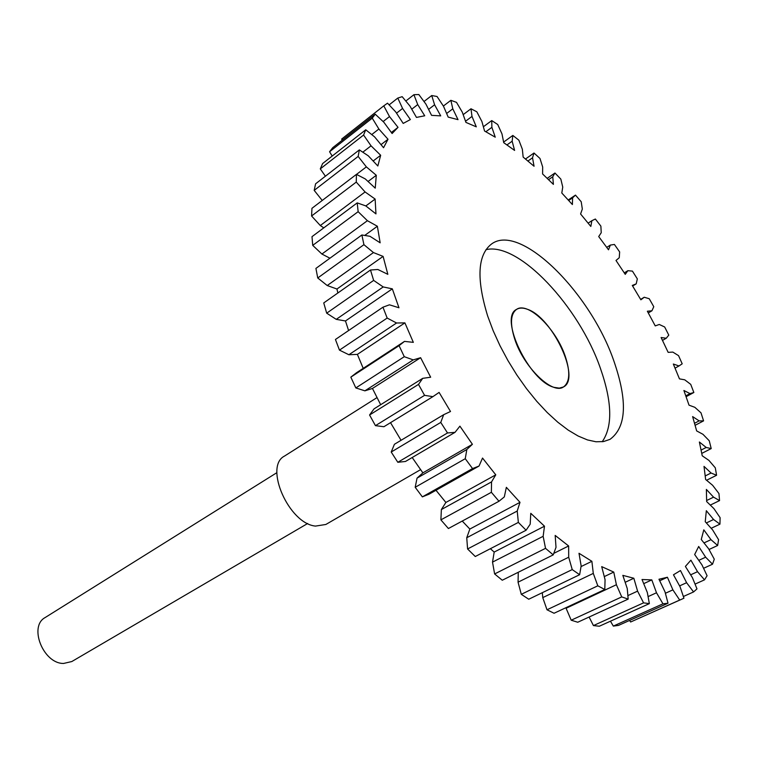 <?xml version="1.0" encoding="UTF-8"?>
<svg xmlns="http://www.w3.org/2000/svg" width="758" height="758" viewBox="0 0 758 758"><rect width="100%" height="100%" fill="white"/><g stroke="black" fill="none" stroke-linecap="round" stroke-linejoin="round"><path stroke-width="1.14" d="M613.753 360.656C590.33 292.635 520.49 222.795 491.705 243.877C477.568 254.641 476.223 278.707 487.688 316.086L493.183 330.753L499.986 345.695L507.936 360.562L516.852 375.011L526.535 388.693L536.749 401.304L547.257 412.56L557.812 422.215L568.178 430.089L578.127 436.021L587.459 439.924L595.977 441.772L603.539 441.563L609.991 439.365C626.525 427.228 627.776 400.991 613.753 360.656M602.184 441.762C612.796 426.546 612.208 402.072 600.421 368.36C579.14 306.478 518.624 241.641 485.954 249.676M565.26 356.317C556.173 328.82 527.871 301.106 516.53 309.406C510.522 313.897 509.916 323.77 514.701 339.016C523.598 367.043 552.468 394.994 563.459 386.959C569.855 382.25 570.452 372.036 565.26 356.317M693.854 392.502L690.007 393.601L683.896 390.493L689.022 405.17L694.821 407.302L701.017 412.854L703.576 420.87L699.132 420.88L692.623 416.587L696.659 430.923L702.931 434.277L709.261 440.786L711.212 448.575L706.2 447.466L699.378 441.999L702.24 455.804L708.92 460.39L715.296 467.809L716.585 475.275L711.061 473.011L704.011 466.388L705.622 479.473L712.615 485.281L718.963 493.562L719.55 500.602L713.562 497.153L706.371 489.412L706.655 501.569L713.894 508.58L720.1 517.657L719.948 524.148L713.572 519.505L706.342 510.693L705.243 521.703L712.605 529.88L718.575 539.677L717.646 545.495L710.966 539.658L703.812 529.842L701.264 539.497L708.645 548.783L714.273 559.186L712.529 564.208L705.641 557.196L698.687 546.471L694.66 554.534L701.936 564.843L707.091 575.739L704.514 579.842L697.521 571.684L690.917 560.171L685.393 566.425L692.414 577.662L696.981 588.881L693.57 591.941L686.596 582.712L680.476 570.556L673.474 574.782L680.087 586.796L683.934 598.185L681.954 599.123L679.699 600.071L672.896 589.866L667.41 577.245L658.967 579.254L665.022 591.875L668.016 603.216L662.975 603.823L656.494 592.775L651.804 579.898L642.017 579.519L647.341 592.538L649.35 603.624L643.57 602.856L637.582 591.136L633.84 578.25L622.83 575.36L627.254 588.54L628.174 599.114L621.731 596.906L616.396 584.721L613.762 572.091L601.7 566.624L605.064 579.68L604.799 589.497L597.806 585.82L593.287 573.408L591.884 561.318L578.998 553.274L581.149 565.913L579.633 574.716L572.224 569.58L568.699 557.215L568.633 545.968L555.178 535.423L556.012 547.342L553.207 554.875L545.533 548.337L543.145 536.313L544.49 526.194L530.771 513.308L530.193 524.195L526.099 530.23L518.358 522.404L517.221 511.034L519.997 502.327L506.353 487.337L504.316 496.907L498.982 501.256L491.364 492.302L491.554 481.88L495.77 474.83L482.533 458.059L479.037 466.047L472.556 468.567L465.26 458.704L466.824 449.503L472.405 444.302L459.916 426.157L455.018 432.344L447.523 432.96L440.758 422.424L443.676 414.692L450.508 411.499L439.1 392.417L432.894 396.652L424.565 395.344L418.492 384.41L422.727 378.337L430.658 377.219L420.614 357.7L413.243 359.889L404.279 356.696L399.068 345.657L404.497 341.394L413.337 342.351L404.905 322.88L396.557 323.003L387.177 318.057L382.951 307.198L389.441 304.811L398.964 307.767L392.322 288.845L383.207 286.941L373.647 280.403L370.482 270.009L377.863 269.488L387.84 274.33L383.103 256.394L373.448 252.575L363.925 244.673L361.879 234.98L369.961 236.288L380.156 242.816L377.37 226.254L367.403 220.701L358.146 211.681L357.217 202.888L365.782 205.901L375.959 213.908L375.134 199.06L365.081 191.964L356.269 182.091L356.431 174.368L365.28 178.935L375.238 188.155L376.29 175.278L366.36 166.883L358.155 156.423L359.349 149.894L368.293 155.835L377.835 165.993L380.668 155.267L371.05 145.83L363.584 135.038L365.735 129.779L374.594 136.876L383.548 147.725L388.011 139.264L378.877 129.021L372.244 118.153L375.248 114.193L383.861 122.246L392.104 133.522L398.026 127.353L389.498 116.571L383.775 105.845L387.528 103.173L395.752 111.976L403.19 123.421L410.381 119.556L402.574 108.451L397.789 98.066L402.176 96.673L409.917 105.997L416.464 117.414L424.726 115.785L417.724 104.585L413.906 94.703L418.814 94.523L425.968 104.187L431.577 115.358L440.72 115.879L434.59 104.775L431.728 95.536L437.053 96.503L443.544 106.328L448.186 117.102L458.022 119.65L452.791 108.811L450.868 100.321L456.506 102.358L462.295 112.184L465.952 122.408L476.299 126.842L471.997 116.419L470.983 108.773L476.839 111.805L481.88 121.479L484.57 131.02L495.249 137.189L491.885 127.325L491.743 120.579L497.722 124.511L501.985 133.92L503.729 142.675L514.597 150.425L512.152 141.215L512.834 135.436L518.86 140.173L522.338 149.193L523.153 157.086L534.058 166.248L532.523 157.797L533.992 153.012L539.98 158.469L542.671 167.006L542.595 173.961L553.397 184.383L552.753 176.775L554.951 173.013L560.835 179.096L562.749 187.065L561.801 193.015L572.385 204.546L572.612 197.838L575.474 195.109L581.206 201.742L582.334 209.056L580.581 213.974L590.823 226.443L591.884 220.692L595.362 219.024L600.876 226.121L601.236 232.715L598.706 236.553L608.503 249.799L610.361 245.071L614.406 244.455L619.646 251.921L619.258 257.739L615.998 260.468L625.246 274.349L627.87 270.682L632.428 271.118L637.336 278.887L636.208 283.862L632.276 285.444L640.88 299.808L644.234 297.24L649.236 298.728L653.775 306.706L651.927 310.789L647.36 311.225L655.244 325.902L659.27 324.471L664.671 326.992L668.783 335.121L666.244 338.248L661.109 337.509L668.149 352.356L672.829 352.091L678.552 355.644L682.2 363.812L678.997 365.953L673.331 364.029L679.462 378.877L684.73 379.805L690.727 384.363L693.854 392.502L686.123 396.68M678.997 365.953L675.084 368.132M666.244 338.248L662.511 340.389M651.927 310.789L648.308 312.931M644.234 297.24L640.643 299.391M636.208 283.862L632.636 286.031M627.87 270.682L624.298 272.889M610.361 245.071L606.751 247.364M591.884 220.692L588.161 223.127M575.474 195.109L568.254 199.951M572.612 197.838L568.708 200.453M554.951 173.013L547.219 178.329M552.753 176.775L548.574 179.646M533.992 153.012L525.512 159M532.523 157.797L527.947 161.018M512.834 135.436L503.615 142.097M512.152 141.215L506.998 144.92M491.743 120.579L483.367 126.757M491.885 127.325L485.878 131.731M470.983 108.773L463.176 114.648M471.997 116.419L465.545 121.252M450.868 100.321L443.364 106.054M452.791 108.811L446.633 113.492M431.728 95.536L423.997 101.515M434.59 104.775L428.583 109.389M413.906 94.703L405.805 101.041M417.724 104.585L411.755 109.209M397.789 98.066L389.129 104.888M402.574 108.451L396.529 113.169M383.775 105.845L341.669 139.065L342.265 140.183M389.498 116.571L383.112 121.555M398.026 127.353L391.355 132.498M375.248 114.193L332.743 147.687L329.569 151.752L372.244 118.153M332.203 156.053L329.569 151.752M378.877 129.021L371.723 134.583M388.011 139.264L381.009 144.645M365.735 129.779L322.624 163.557L320.293 168.882L363.584 135.038M325.409 176.207L320.293 168.882M371.05 145.83L362.817 152.187M380.668 155.267L373.154 161.009M359.349 149.894L315.584 183.824L314.191 190.372L358.155 156.423M322.235 200.463L314.191 190.372M366.36 166.883L356.497 174.406M376.29 175.278L368.047 181.503M356.431 174.368L311.955 208.308L311.585 215.992L356.269 182.091M365.081 191.964L320.302 225.533L311.585 215.992M323.789 227.855L320.302 225.533M375.134 199.06L365.839 205.949M357.217 202.888L312.002 236.657L312.722 245.365L358.146 211.681M367.403 220.701L321.913 254.044L312.722 245.365M329.938 258.213L321.913 254.044M377.37 226.254L364.721 235.435M361.879 234.98L315.915 268.408L317.744 277.978L363.925 244.673M373.448 252.575L327.219 285.529L317.744 277.978M383.103 256.394L336.959 289.016L327.219 285.529M337.86 292.995L336.959 289.016M370.482 270.009L323.742 302.935L326.689 313.168L373.647 280.403M383.207 286.941L336.249 319.355L326.689 313.168M392.322 288.845L345.477 320.966L336.249 319.355M348.595 330.545L345.477 320.966M382.951 307.198L335.443 339.48L339.461 350.12L387.177 318.057M396.557 323.003L348.879 354.744L339.461 350.12M404.905 322.88L357.388 354.384L348.879 354.744M363.215 368.36L357.388 354.384M404.497 341.394L356.478 372.756L350.831 377.143L399.068 345.657M404.279 356.696L355.834 387.935L350.831 377.143M413.243 359.889L364.882 390.834L355.834 387.935M420.614 357.7L372.453 388.456L364.882 390.834M380.668 404.706L372.453 388.456M422.727 378.337L374.045 408.865L369.572 414.996L418.492 384.41M424.565 395.344L375.447 425.655L369.572 414.996M432.894 396.652L383.908 426.726L375.447 425.655M401.058 440.294L390.522 422.661M443.676 414.692L394.406 444.292L391.213 452.033L440.758 422.424M447.523 432.96L397.817 462.285L391.213 452.033M455.018 432.344L405.473 461.47L397.817 462.285M472.405 444.302L422.879 472.85L412.191 457.519M466.824 449.503L417.042 478.137L422.879 472.85M465.26 458.704L415.195 487.29L417.042 478.137M472.556 468.567L422.358 496.869L415.195 487.29M479.037 466.047L429.037 494.197L422.358 496.869M495.77 474.83L445.875 502.459L436.002 490.274M491.554 481.88L441.374 509.547L445.875 502.459M491.364 492.302L440.881 519.865L441.374 509.547M498.982 501.256L448.404 528.525L440.881 519.865M519.997 502.327L469.846 529.056L462.247 521.068M517.221 511.034L466.748 537.744L469.846 529.056M518.358 522.404L467.582 548.972L466.748 537.744M526.099 530.23L475.275 556.514L467.582 548.972M544.49 526.194L494.188 552.07L490.36 548.716M543.145 536.313L492.52 562.114L494.188 552.07M545.533 548.337L494.614 573.948L492.52 562.114M553.207 554.875L502.27 580.23L494.614 573.948M568.633 545.968L553.757 553.378M568.699 557.215L518.055 582.182L518.283 572.252M572.224 569.58L521.296 594.319L518.055 582.182M579.633 574.716L528.733 599.227L521.296 594.319M591.884 561.318L581.035 566.586M593.287 573.408L542.756 597.617L542.311 592.69M597.806 585.82L547.001 609.783L542.756 597.617M604.799 589.497L554.06 613.26L547.001 609.783M613.762 572.091L604.268 576.601M616.396 584.721L566.093 608.267L565.989 607.679M621.731 596.906L571.2 620.205L566.093 608.267M628.174 599.114L577.748 622.242L571.2 620.205M633.84 578.25L625.16 582.305M637.582 591.136L627.87 595.608M643.57 602.856L593.429 625.587L589.108 617.031M649.35 603.624L599.341 626.222L593.429 625.587M651.804 579.898L643.703 583.651M656.494 592.775L648.081 596.612M662.975 603.823L613.326 626.099L610.455 621.2M668.016 603.216L618.528 625.388L613.326 626.099M667.41 577.245L659.706 580.789M672.896 589.866L665.391 593.268M679.699 600.071L630.637 621.996L629.585 620.432M681.954 599.123L630.637 621.996M686.596 582.712L679.594 585.896M693.57 591.941L683.365 596.508M697.521 571.684L690.642 574.829M704.514 579.842L695.039 584.115M705.641 557.196L698.772 560.361M712.529 564.208L703.566 568.301M710.966 539.658L703.992 542.927M717.646 545.495L709.033 549.493M713.572 519.505L706.361 522.944M719.948 524.148L711.184 528.298M713.562 497.153L706.664 500.517M719.55 500.602L710.293 505.093M711.061 473.011L705.243 475.92M716.585 475.275L706.56 480.259M706.2 447.466L701.122 450.062M711.212 448.575L701.785 453.388M699.132 420.88L694.574 423.277M703.576 420.87L695.143 425.295M690.007 393.601L685.829 395.865M376.991 397.609L284.477 456.089C263.765 466.397 288.912 523.731 315.508 526.09L325.855 524.47L420.586 469.647M554.183 387.376L559.29 388.124L563.459 386.959C581.272 378.649 552.184 316.958 527.189 309.207C522.878 307.634 519.334 307.701 516.53 309.406C498.717 317.441 529.397 381.52 554.183 387.376M276.907 472.651L45.177 617.533C28.434 626.326 43.244 663.695 63.549 663.458L71.802 661.545L307.663 523.494"/></g></svg>
